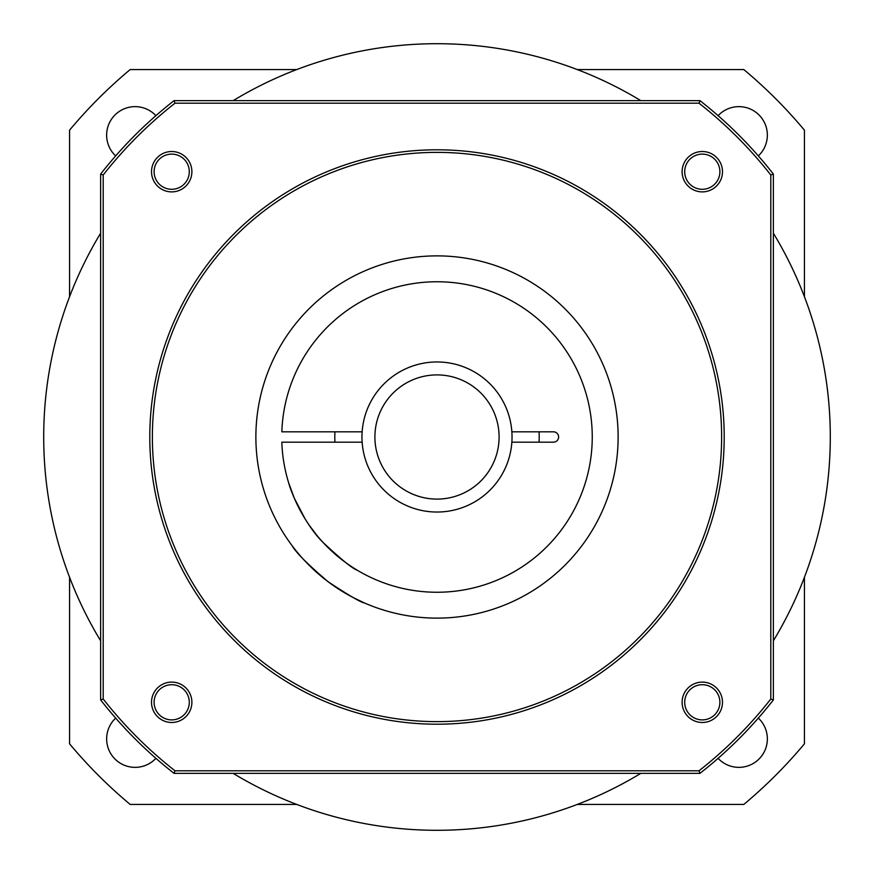 <?xml version="1.0" encoding="UTF-8"?>
<svg xmlns="http://www.w3.org/2000/svg" width="874" height="874" viewBox="0 0 874 874"><rect width="100%" height="100%" fill="white"/><g stroke="black" fill="none" stroke-linecap="round" stroke-linejoin="round"><path stroke-width="1.31" d="M499.098 437A62.098 62.098 0 0 0 437 374.902A62.098 62.098 0 0 0 374.902 437A62.098 62.098 0 0 0 437 499.098A62.098 62.098 0 0 0 499.098 437M512.033 437A75.033 75.033 0 0 1 511.858 442.178L553.439 442.178A5.178 5.178 0 0 0 558.617 437A5.178 5.178 0 0 0 553.439 431.822L511.858 431.822A75.033 75.033 0 0 1 512.033 437M362.142 442.178A75.033 75.033 0 0 1 362.142 431.822L281.832 431.822A155.255 155.255 0 0 1 516.119 303.42A155.255 155.255 0 0 1 516.119 570.58A155.255 155.255 0 0 1 281.832 442.178L362.142 442.178A75.033 75.033 0 0 0 437 512.033A75.033 75.033 0 0 0 511.858 442.178M539.072 431.822A102.203 102.203 0 0 1 539.072 442.178M334.928 442.178A102.203 102.203 0 0 1 334.928 431.822M773.37 233.194A393.3 393.3 0 0 1 773.37 640.806M640.806 773.37A393.3 393.3 0 0 1 233.194 773.37M100.63 640.806A393.3 393.3 0 0 1 100.63 233.194M115.663 155.9A28.46 28.46 0 0 1 124.654 108.638A28.46 28.46 0 0 1 155.9 115.663M718.1 115.663A28.46 28.46 0 0 1 767.35 135.109A28.46 28.46 0 0 1 758.337 155.9M758.337 718.1A28.46 28.46 0 0 1 749.346 765.362A28.46 28.46 0 0 1 718.1 758.337M155.9 758.337A28.46 28.46 0 0 1 106.65 738.891A28.46 28.46 0 0 1 115.663 718.1M69.57 296.701L69.57 130.171A478.69 478.69 0 0 1 130.171 69.57L296.701 69.57M296.701 804.43L130.171 804.43A478.69 478.69 0 0 1 69.57 743.829L69.57 577.299M804.43 577.299L804.43 743.829A478.69 478.69 0 0 1 743.829 804.43L577.299 804.43M577.299 69.57L743.829 69.57A478.69 478.69 0 0 1 804.43 130.171L804.43 296.701M233.194 100.63A393.3 393.3 0 0 1 640.806 100.63M316.486 534.877L309.571 525.678M304.971 518.675L294.287 498.125L288.737 483.049M323.151 542.546C304.971 524.706 291.293 493.286 288.737 483.049C291.435 493.657 304.96 524.619 323.151 542.546C341.33 559.579 352.801 568.854 357.564 570.383C352.823 568.865 341.352 559.589 323.151 542.546M511.858 431.822A75.033 75.033 0 0 0 437 361.967A75.033 75.033 0 0 0 362.142 431.822M357.564 570.383L356.69 569.859M328.329 581.898C348.606 595.292 360.689 602.328 364.545 603.005C360.831 602.404 348.759 595.369 328.329 581.898C308.052 564.691 295.98 552.619 292.102 545.671C295.893 552.521 307.965 564.593 328.329 581.898M364.545 603.005L353.315 597.63M340.215 590.103L329.771 582.969M171.697 151.519A20.178 20.178 0 0 1 191.887 171.697A20.178 20.178 0 0 1 171.697 191.887A20.178 20.178 0 0 1 151.519 171.697A20.178 20.178 0 0 1 171.697 151.519M171.697 189.297A17.6 17.6 0 0 0 189.297 171.697A17.6 17.6 0 0 0 171.697 154.108A17.6 17.6 0 0 0 154.108 171.697A17.6 17.6 0 0 0 171.697 189.297M702.303 151.519A20.178 20.178 0 0 1 722.481 171.697A20.178 20.178 0 0 1 702.303 191.887A20.178 20.178 0 0 1 682.113 171.697A20.178 20.178 0 0 1 702.303 151.519M702.303 189.297A17.6 17.6 0 0 0 719.892 171.697A17.6 17.6 0 0 0 702.303 154.108A17.6 17.6 0 0 0 684.703 171.697A17.6 17.6 0 0 0 702.303 189.297M702.303 682.113A20.178 20.178 0 0 1 722.481 702.303A20.178 20.178 0 0 1 702.303 722.481A20.178 20.178 0 0 1 682.113 702.303A20.178 20.178 0 0 1 702.303 682.113M702.303 719.892A17.6 17.6 0 0 0 719.892 702.303A17.6 17.6 0 0 0 702.303 684.703A17.6 17.6 0 0 0 684.703 702.303A17.6 17.6 0 0 0 702.303 719.892M171.697 682.113A20.178 20.178 0 0 1 191.887 702.303A20.178 20.178 0 0 1 171.697 722.481A20.178 20.178 0 0 1 151.519 702.303A20.178 20.178 0 0 1 171.697 682.113M171.697 719.892A17.6 17.6 0 0 0 189.297 702.303A17.6 17.6 0 0 0 171.697 684.703A17.6 17.6 0 0 0 154.108 702.303A17.6 17.6 0 0 0 171.697 719.892M437 149.793A287.207 287.207 0 0 1 724.207 437A287.207 287.207 0 0 1 437 724.207A287.207 287.207 0 0 1 149.793 437A287.207 287.207 0 0 1 437 149.793M437 721.629A284.629 284.629 0 0 0 721.629 437A284.629 284.629 0 0 0 437 152.371A284.629 284.629 0 0 0 152.371 437A284.629 284.629 0 0 0 437 721.629M437 618.126A181.126 181.126 0 0 0 618.126 437A181.126 181.126 0 0 0 437 255.874A181.126 181.126 0 0 0 255.874 437A181.126 181.126 0 0 0 437 618.126M327.99 581.647L321.861 576.818M313.897 569.859L309.451 565.598M309.407 565.554L304.196 560.158M303.573 559.491L302.852 558.704M299.542 554.946L295.783 550.423M294.177 548.391L292.102 545.671M770.792 699.025L770.792 174.975A424.349 424.349 0 0 0 699.025 103.208L174.975 103.208A424.349 424.349 0 0 0 103.208 174.975L103.208 699.025A424.349 424.349 0 0 0 174.975 770.792L699.025 770.792A424.349 424.349 0 0 0 770.792 699.025L773.37 699.921A426.938 426.938 0 0 1 699.921 773.37L174.079 773.37A426.938 426.938 0 0 1 100.63 699.921L100.63 174.079A426.938 426.938 0 0 1 174.079 100.63L699.921 100.63A426.938 426.938 0 0 1 773.37 174.079L773.37 699.921M100.63 699.921L103.208 699.025M174.975 770.792L174.079 773.37M699.025 770.792L699.921 773.37M100.63 174.079L103.208 174.975M174.079 100.63L174.975 103.208M770.792 174.975L773.37 174.079M699.921 100.63L699.025 103.208"/></g></svg>
